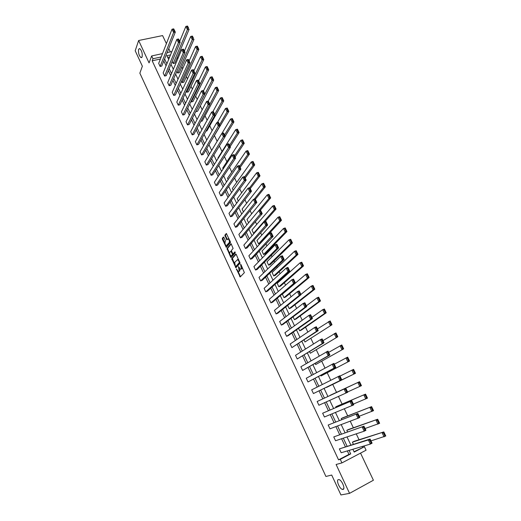 <?xml version="1.0" encoding="UTF-8"?>
<svg xmlns="http://www.w3.org/2000/svg" width="521" height="521" viewBox="0 0 521 521"><rect width="100%" height="100%" fill="white"/><g stroke="black" fill="none" stroke-linecap="round" stroke-linejoin="round"><path stroke-width="0.78" d="M142.129 56.926C142.546 53.318 141.732 50.517 139.687 48.544L138.586 49.3C138.182 52.927 139.003 55.714 141.035 57.655L142.129 56.926M343 489.447C345.625 489.212 341.958 480.173 339.021 479.62L338.429 479.594C335.856 479.906 339.497 488.841 342.434 489.414L343 489.447M236.358 268.888L240.207 276.977L244.375 272.646L240.976 264.596L240.598 264.297L241.334 268.797L240.989 269.168L240.494 269.279L238.462 266.615L239.198 271.07L238.859 271.434L238.377 271.545L236.358 268.888M166.401 43.627L162.591 35.584L138.638 40.501L135.2 50.752L142.363 66.213L139.856 73.168L325.912 476.461L331.708 475.048L340.929 494.95L349.552 493.354L373.401 480.238L360.539 453.12M223.906 237.413L223.392 237.029L222.324 238.377L222.415 239.289L226.322 247.39L230.406 242.61L230.321 241.685L226.342 233.473L224.857 235.179L226.843 239.842L228.094 238.872C229.24 239.888 229.644 241.099 229.299 242.506L226.303 245.743C225.17 244.74 224.772 243.541 225.098 242.141L225.437 240.702L223.906 237.413M354.019 451.753L364.426 446.725L366.081 450.203L341.932 462.908L336.104 464.478L349.552 493.354M341.932 462.908L340.272 459.353L350.718 453.889L349.07 450.398M160.396 59.003L152.184 60.807L338.546 459.835L340.272 459.353M152.184 60.807L152.959 58.749L151.65 55.955L162.5 53.611M138.638 40.501L149.071 62.904L151.65 55.955M231.721 258.663L235.928 267.742L240.025 263.287L236.28 254.489L235.739 254.085L231.721 258.663L232.366 258.429L234.463 263.672M230.803 255.778L231.311 256.879L230.666 257.113L227.006 248.491L230.946 243.769M233.655 253.688L232.972 253.909L231.578 251.259L231.493 250.34L233.115 248.439L231.109 243.73M233.128 253.877L234.834 251.91M230.666 257.113L231.187 257.517L235.271 252.841L234.945 251.884M177.7 73.038L179.322 72.66L193.988 39.303L192.275 39.668L177.7 73.038L176.873 71.279M186.785 92.224L188.407 91.833L203.783 59.563L202.07 59.948L186.785 92.224L186.31 91.227M195.974 111.65L197.596 111.227L213.708 80.084L211.995 80.495L195.87 111.422M205.971 131.116L206.902 130.869L223.763 100.879L222.044 101.315L214.724 114.418M223.112 168.993L222.695 168.114L240.884 140.331L242.604 139.843L244.264 143.282L242.552 143.77L234.541 155.825M233.2 190.308L232.333 188.472L251.317 161.933L253.037 161.425L254.723 164.91L253.004 165.424L244.649 176.938M243.424 211.904L242.089 209.084L261.894 183.835L263.613 183.288L265.319 186.824L263.6 187.371L254.268 199.094M264.909 221.705L276.058 209.032L274.346 209.611L253.558 233.323L254.463 233.011M253.558 233.323L251.962 229.95L272.613 206.023L274.326 205.456L276.058 209.032L274.437 205.736L273.753 205.964L274.964 208.478L275.655 208.25M263.58 254.502L265.202 253.916L286.941 231.545L285.228 232.151L263.58 254.502L261.965 251.089L283.476 228.517L285.189 227.918L286.941 231.545L285.319 228.244L284.635 228.485L285.866 231.024L286.55 230.783M273.733 275.948L275.355 275.335L297.979 254.365L296.267 255.003L273.733 275.948L272.099 272.496L294.482 251.317L296.195 250.692L297.979 254.365L296.351 251.057L295.661 251.304L296.911 253.883L297.595 253.629M284.017 297.673L285.638 297.035L309.161 277.504L307.449 278.168L284.017 297.673L282.356 294.176L305.645 274.43L307.357 273.772L309.161 277.504L307.533 274.183L306.843 274.443L308.113 277.061L308.797 276.794M294.43 319.679L296.052 319.008L320.506 300.956L318.793 301.652L294.43 319.679L293.082 316.827M304.98 341.971L332.001 324.739L304.98 341.971L304.036 339.985M315.667 364.557L343.665 348.855L315.667 364.557L315.146 363.456M326.498 387.435L355.491 373.316L326.406 387.253M335.986 407.487L335.7 406.888L337.315 406.1L365.547 394.123L367.481 398.122L353.375 404.068M347.533 431.889L346.797 430.333L348.412 429.519L377.686 419.229L379.653 423.28L365.078 428.522M362.623 447.252L362.258 446.484M359.054 439.75L356.247 433.843M353.362 427.774L350.281 421.294M347.709 415.888L344.355 408.835M342.095 404.075L338.474 396.461M336.514 392.346L332.743 384.42M330.763 380.252L327.227 372.821M324.98 368.08L321.75 361.294M319.23 355.993L316.306 349.845M313.525 343.99L310.9 338.474M307.852 332.066L305.527 327.175M302.226 320.226L300.194 315.954M296.631 308.465L294.893 304.805M291.083 296.788L289.624 293.72M285.567 285.189L284.388 282.714M282.441 278.618L282.135 277.973M280.09 273.668L279.191 271.78M277.224 267.644L276.71 266.57M274.645 262.226L274.026 260.917M272.04 256.749L271.324 255.244M269.246 250.861L268.888 250.119M266.895 245.919L265.977 243.991M261.776 235.16L260.663 232.809M256.697 224.473L255.381 221.705M251.643 213.851L250.139 210.679M246.628 203.294L244.929 199.719M241.64 192.809L239.751 188.836M236.684 182.383L234.613 178.019M231.76 172.028L229.5 167.28M226.869 161.738L224.427 156.606M222.005 151.513L219.387 146.004M217.146 141.295L214.528 135.779M212.125 130.725L209.768 125.769M207.137 120.234L205.04 115.818M202.174 109.801L200.338 105.932M197.251 99.439L195.662 96.105M192.353 89.15L191.018 86.343M187.488 78.918L186.407 76.633M182.656 68.752L181.816 66.988M177.856 58.658L177.257 57.395M169.69 56.965L167.71 57.401M353.368 444.218L352.398 442.173L354.013 441.339L383.821 431.916L385.8 435.999L370.991 440.877M341.737 419.646L341.229 418.571L342.844 417.77L371.597 406.627L373.544 410.659L359.203 416.253M330.268 395.406L359.542 381.704L361.463 385.67L347.579 391.968M321.066 375.96L349.558 361.04L321.066 375.96L320.76 375.315M310.308 353.225L337.81 336.755L310.308 353.225L309.572 351.682M299.686 330.789L301.307 330.106L326.231 312.808L324.524 313.518L299.686 330.789L298.54 328.367M289.207 308.64L290.829 307.989L314.814 289.188L313.101 289.871L289.207 308.64L287.657 305.365M278.859 286.778L280.48 286.153L303.548 265.892L301.835 266.544L278.859 286.778L277.211 283.3L300.044 262.838L301.757 262.193L303.548 265.892L301.92 262.577L301.236 262.838L302.493 265.436L303.176 265.176M268.641 265.189L270.262 264.59L292.444 242.916L290.725 243.535L268.641 265.189L267.019 261.757L288.96 239.881L290.672 239.263L292.444 242.916L290.816 239.608L290.132 239.855L291.369 242.415L292.053 242.167M258.553 243.88L260.174 243.3L281.483 220.253L279.77 220.839L258.553 243.88L256.951 240.487L278.025 217.231L279.738 216.651L281.483 220.253L279.862 216.951L279.178 217.185L280.396 219.712L281.079 219.478M248.582 222.812L247.013 219.484L267.234 194.893L268.953 194.333L270.673 197.889L268.953 198.449L258.794 210.621M238.299 201.073L237.192 198.742L256.592 172.848L258.305 172.321L260.005 175.831L258.286 176.358L249.676 187.69M228.139 179.615L227.501 178.26L246.088 151.097L247.801 150.595L249.474 154.06L247.762 154.561L239.582 166.349M218.117 158.436L217.921 158.026L235.72 129.631L237.439 129.156L239.087 132.575L237.374 133.05L229.54 145.372M211.207 140.885L228.836 111.37L227.123 111.826L219.628 124.669M200.813 121.393L202.233 121.022L218.716 90.446L217.003 90.869L209.846 104.226M191.363 101.908L192.985 101.504L208.732 69.788L207.013 70.192L191.363 101.908L191.077 101.295M182.226 82.598L183.848 82.214L198.872 49.397L197.159 49.775L182.226 82.598L181.575 81.224M173.2 63.529L174.822 63.165L189.136 29.267L187.423 29.619L173.2 63.529L172.197 61.4M170.334 51.918L168.745 48.577M352.854 449.278L354.176 452.085L364.426 446.725M170.523 54.92L166.915 55.708L168.68 59.446M170.979 64.317L173.337 69.3M175.629 74.151L178.019 79.225M180.299 84.044L182.741 89.202M185.001 93.995L187.482 99.244M189.735 104.011L192.256 109.358M194.496 114.092L197.062 119.524M199.289 124.239L201.901 129.762M204.108 134.444L206.765 140.064M208.967 144.714L211.663 150.432M213.844 155.05L216.593 160.865M218.761 165.457L221.555 171.363M223.711 175.922L226.55 181.933M228.686 186.459L231.571 192.568M233.695 197.062L236.632 203.275M238.735 207.736L241.718 214.046M243.815 218.475L246.843 224.896M248.921 229.292L252.001 235.811M254.066 240.174L257.192 246.798M259.237 251.129L262.421 257.862M264.447 262.148L267.677 268.992M269.689 273.251L272.978 280.2M274.964 284.42L278.305 291.486M280.278 295.668L283.671 302.844M285.632 306.986L289.07 314.274M291.011 318.383L294.515 325.788M296.429 329.852L299.985 337.374M301.887 341.405L305.501 349.044M307.383 353.03L311.05 360.793M312.913 364.733L316.638 372.619M318.481 376.52L322.265 384.524M324.088 388.386L327.917 396.494M329.747 400.375L333.59 408.497M335.465 412.476L339.295 420.584M341.222 424.654L345.045 432.749M347.019 436.924L350.835 444.999M167.143 52.608L171.878 51.579M161.197 56.952L152.959 58.749M347.077 446.165L343.306 438.161M341.359 434.026L337.582 426.009M335.68 421.971L331.89 413.935M330.034 409.994L326.244 401.952M324.433 398.103L320.643 390.066M318.839 386.243L315.101 378.311M313.277 374.443L309.598 366.634M307.755 362.72L304.134 355.029M302.271 351.076L298.702 343.508M296.82 339.516L293.31 332.059M291.408 328.028L287.95 320.682M286.029 316.618L282.623 309.389M280.689 305.28L277.335 298.162M275.381 294.02L272.079 287.012M270.112 282.831L266.863 275.941M264.876 271.721L261.679 264.935M259.673 260.676L256.521 254.001M254.502 249.709L251.402 243.138M249.364 238.813L246.316 232.346M244.264 227.983L241.262 221.62M239.198 217.231L236.247 210.966M234.157 206.537L231.252 200.377M229.155 195.922L226.296 189.859M224.18 185.372L221.373 179.406M219.243 174.887L216.475 169.019M214.333 164.467L211.617 158.697M209.455 154.112L206.778 148.439M204.603 143.829L201.979 138.247M199.79 133.604L197.205 128.12M195.004 123.444L192.464 118.059M190.243 113.35L187.749 108.055M185.515 103.321L183.06 98.111M180.82 93.35L178.41 88.231M176.15 83.445L173.78 78.41M171.513 73.598L169.182 68.655M166.902 63.809L164.61 58.951M338.546 459.835L348.959 454.397L347.325 450.919M345.338 446.705L341.587 438.734M339.653 434.618L335.895 426.634M334 422.616L330.236 414.612M328.386 410.691L324.616 402.674M322.818 398.852L319.047 390.848M317.256 387.038L313.538 379.138M311.727 375.289L308.067 367.507M306.231 363.612L302.629 355.954M300.773 352.02L297.224 344.479M295.355 340.506L291.858 333.075M289.969 329.064L286.53 321.75M284.622 317.699L281.229 310.503M279.308 306.407L275.974 299.321M274.026 295.192L270.744 288.217M268.784 284.049L265.554 277.185M263.574 272.984L260.389 266.224M258.396 261.985L255.264 255.329M253.252 251.057L250.171 244.512M248.146 240.201L245.111 233.76M243.066 229.416L240.083 223.079M238.025 218.703L235.088 212.464M233.011 208.055L230.126 201.914M228.035 197.472L225.189 191.435M223.086 186.961L220.292 181.021M218.169 176.515L215.42 170.673M213.284 166.134L210.582 160.39M208.426 155.825L205.769 150.172M203.607 145.574L200.989 140.012M198.814 135.388L196.241 129.924M194.046 125.268L191.52 119.895M189.312 115.206L186.824 109.924M184.61 105.209L182.161 100.019M179.934 95.278L177.531 90.172M175.284 85.405L172.926 80.39M170.667 75.591L168.348 70.661M166.075 65.835L163.796 60.996M348.959 454.397L350.718 453.889M173.714 28.85L175.316 32.1L161.764 66.089L160.116 66.454L158.684 63.393L172.028 29.215L173.571 32.452L175.316 32.1L173.714 28.85L173.018 28.994L174.105 31.26L174.802 31.117M178.56 38.977L180.168 42.227L166.264 75.669L164.616 76.046L163.171 72.966L176.866 39.335L178.423 42.598L180.168 42.227L178.56 38.977L177.863 39.121L178.957 41.406L179.654 41.257M184.538 51.462L185.046 52.419L170.79 85.314L169.143 85.704L167.69 82.605L181.731 49.528L183.477 49.15L185.046 52.419L183.301 52.803L181.731 49.528L182.741 49.319L183.841 51.618L184.538 51.462L183.438 49.169L182.741 49.319M189.455 61.732L189.957 62.683L175.343 95.011L173.695 95.415L172.23 92.295L186.635 59.778L188.381 59.387L189.957 62.683L188.211 63.074L186.635 59.778L187.651 59.583L188.758 61.888L189.455 61.732L188.348 59.427L187.651 59.583M194.405 72.074L194.9 73.012L179.921 104.773L178.273 105.183L176.801 102.044L191.565 70.094L193.311 69.69L194.9 73.012L193.154 73.415L191.565 70.094L192.594 69.905L193.708 72.237L194.405 72.074L193.291 69.749L192.594 69.905M199.387 82.481L199.875 83.406L184.532 114.594L182.878 115.017L181.399 111.859L196.534 80.481L198.28 80.065L199.875 83.406L198.13 83.822L196.534 80.481L197.563 80.306L198.683 82.644L199.387 82.481L198.267 80.136L197.563 80.306M204.401 92.953L204.883 93.871L189.169 124.473L187.514 124.91L186.03 121.732L201.529 90.934L203.275 90.511L204.883 93.871L203.138 94.301L201.529 90.934L202.571 90.771L203.698 93.129L204.401 92.953L203.268 90.595L202.571 90.771M209.449 103.497L209.93 104.402L193.832 134.411L192.184 134.861L190.686 131.663L206.563 101.458L208.309 101.022L209.93 104.402L208.179 104.845L206.563 101.458L207.612 101.302L208.745 103.672L209.449 103.497L208.309 101.126L207.612 101.302M214.528 114.112L215.004 115.004L198.527 144.415L196.873 144.871L195.368 141.653L211.624 112.054L213.376 111.598L215.004 115.004L213.258 115.46L211.624 112.054L212.685 111.904L213.825 114.294L214.528 114.112L213.382 111.722L212.685 111.904M219.641 124.793L220.109 125.678L203.249 154.476L201.594 154.945L200.077 151.715L216.723 122.715L218.468 122.246L220.109 125.678L218.364 126.147L216.723 122.715L217.791 122.578L218.937 124.981L219.641 124.793L218.488 122.389L217.791 122.578M224.785 135.545L225.254 136.417L207.996 164.603L206.349 165.085L204.825 161.829L221.855 133.448L223.6 132.966L225.254 136.417L223.509 136.906L221.855 133.448L222.929 133.324L224.089 135.74L224.785 135.545L223.626 133.129L222.929 133.324M229.969 146.375L230.432 147.235L212.783 174.795L211.129 175.29L209.592 172.008L227.019 144.258L228.771 143.763L230.432 147.235L228.686 147.736L227.019 144.258L228.107 144.135L229.273 146.577L229.969 146.375L228.804 143.939L228.107 144.135M235.186 157.27L235.642 158.124L217.589 185.046L215.941 185.554L214.398 182.259L232.223 155.134L233.968 154.626L235.642 158.124L233.896 158.638L232.223 155.134L233.31 155.024L234.489 157.479L235.186 157.27L234.014 154.822L233.31 155.024M240.441 168.244L240.891 169.084L222.434 195.362L220.78 195.883L219.23 192.568L237.459 166.082L239.204 165.561L240.891 169.084L239.146 169.612L237.459 166.082L238.559 165.984L239.738 168.459L240.441 168.244L239.256 165.776L238.559 165.984M245.723 179.289L246.172 180.116L227.306 205.743L225.658 206.277L224.089 202.936L242.727 177.107L244.473 176.573L246.172 180.116L244.427 180.657L242.727 177.107L243.835 177.023L245.026 179.511L245.723 179.289L244.538 176.808L243.835 177.023M251.05 190.412L251.487 191.227L232.21 216.195L230.556 216.736L228.986 213.376L248.035 188.205L249.78 187.658L251.487 191.227L249.741 191.78L248.035 188.205L249.155 188.133L250.347 190.634L251.05 190.412L249.852 187.912L249.155 188.133M256.41 201.607L256.84 202.409L237.14 226.707L235.492 227.267L233.909 223.88L253.375 199.38L255.121 198.814L256.84 202.409L255.095 202.982L253.375 199.38L254.502 199.315L255.707 201.835L256.41 201.607L255.205 199.094L254.502 199.315M261.803 212.881L262.232 213.669L242.109 237.289L240.455 237.856L238.865 234.457L258.755 210.634L260.5 210.054L262.232 213.669L260.487 214.255L258.755 210.634L259.894 210.582L261.106 213.115L261.803 212.881L260.591 210.347L259.894 210.582M267.234 224.232L267.657 225.007L247.104 247.931L245.456 248.517L243.848 245.091L264.167 221.959L265.912 221.366L267.657 225.007L265.912 225.606L264.167 221.959L265.313 221.92L266.537 224.473L267.234 224.232L266.016 221.679L265.313 221.92M272.704 235.661L273.121 236.423L252.131 258.65L250.484 259.25L248.869 255.798L269.624 233.362L271.369 232.757L273.121 236.423L271.376 237.035L269.624 233.362L270.777 233.336L272.008 235.909L272.704 235.661L271.474 233.089L270.777 233.336M278.214 247.169L278.624 247.911L257.192 269.435L255.544 270.047L253.916 266.576L275.114 244.85L276.859 244.219L278.624 247.911L276.879 248.543L275.114 244.85L276.28 244.831L277.517 247.416L278.214 247.169L276.977 244.577L276.28 244.831M283.763 258.755L284.16 259.484L262.284 280.285L260.637 280.91L259.002 277.419L280.637 256.41L282.382 255.765L284.16 259.484L282.421 260.135L280.637 256.41L281.815 256.404L283.059 259.009L283.763 258.755L282.512 256.143L281.815 256.404M289.344 270.419L289.741 271.141L267.416 291.213L265.762 291.851L264.114 288.334L286.205 268.055L287.95 267.397L289.741 271.141L287.996 271.799L286.205 268.055L287.39 268.055L288.647 270.686L289.344 270.419L288.087 267.794L287.39 268.055M294.964 282.167L295.355 282.87L272.574 302.206L270.927 302.857L269.266 299.321L291.812 279.777L293.551 279.1L295.355 282.87L293.616 283.548L291.812 279.777L293.004 279.79L294.267 282.434L294.964 282.167L293.701 279.523L293.004 279.79M300.63 293.994L301.014 294.684L277.765 313.271L276.117 313.942L274.45 310.379L297.452 291.578L299.197 290.894L301.014 294.684L299.269 295.381L297.452 291.578L298.657 291.61L299.933 294.274L300.63 293.994L299.354 291.337L298.657 291.61M306.328 305.905L306.706 306.582L282.994 324.407L281.347 325.091L279.666 321.509L303.137 303.469L304.876 302.76L306.706 306.582L304.967 307.299L303.137 303.469L304.349 303.509L305.632 306.192L306.328 305.905L305.052 303.229L304.349 303.509M312.072 317.901L312.444 318.565L288.256 335.622L286.602 336.319L284.915 332.711L308.862 315.439L310.601 314.717L312.444 318.565L310.698 319.295L308.862 315.439L310.086 315.492L311.376 318.194L312.072 317.901L310.783 315.205L310.086 315.492M317.856 329.982L318.22 330.633L291.903 347.618L290.197 343.984L314.619 327.494L316.364 326.758L318.22 330.633L316.475 331.376L314.619 327.494L315.856 327.559L317.159 330.281L317.856 329.982L316.553 327.266L315.856 327.559M323.678 342.147L324.036 342.785L297.231 358.989L295.518 355.335L320.428 339.633L322.167 338.878L324.036 342.785L322.297 343.547L320.428 339.633L321.672 339.718L322.981 342.453L323.678 342.147L322.369 339.412L321.672 339.718M329.546 354.404L329.891 355.022L302.597 370.438L300.871 366.758L328.009 351.089L329.891 355.022L328.152 355.797L326.27 351.864L327.527 351.955L328.849 354.716L329.546 354.404L328.223 351.642L327.527 351.955M335.452 366.738L335.791 367.344L308.002 381.958L306.263 378.259L333.896 363.384L335.791 367.344L334.052 368.139L332.157 364.172L333.427 364.283L334.756 367.058L335.452 366.738L334.124 363.964L333.427 364.283M341.398 379.171L341.737 379.757L313.434 393.563L311.688 389.832L339.822 375.771L341.737 379.757L339.998 380.571L338.09 376.579L339.366 376.696L340.701 379.496L341.398 379.171L340.063 376.37L339.366 376.696M346.042 388.868L345.345 389.2L346.693 392.02L347.39 391.688L345.794 388.243L347.715 392.261L318.911 405.24L317.152 401.489L345.794 388.243L317.152 401.489M352.066 401.457L351.375 401.795L352.73 404.635L353.427 404.296L351.812 400.805L353.746 404.85L324.42 416.995L322.649 413.218L351.812 400.805L322.649 413.218M358.135 414.136L357.445 414.482L358.813 417.341L359.503 416.995L357.868 413.459L359.816 417.529L329.969 428.829L328.184 425.025L357.868 413.459L328.184 425.025M364.251 426.907L363.554 427.259L364.934 430.138L365.625 429.786L363.964 426.204L365.931 430.307L364.199 431.193L335.55 440.746L333.759 436.917L363.964 426.204L333.759 436.917M370.405 439.77L369.715 440.128L371.102 443.032L371.792 442.668L370.112 439.04L372.092 443.176L370.359 444.081L341.177 452.742L339.366 448.887L368.38 439.939L370.112 439.04L339.366 448.887M239.934 268.875L239.504 271.2M242.213 267.24L241.64 268.927M238.006 271.317L240.526 276.638M236.098 254.196L232.366 258.429M235.785 266.537L236.241 267.403M235.375 266.264L235.746 266.55L239.334 262.63L238.826 261.014L237.609 259.575L234.671 262.402L235.375 266.264M236.313 266.348L235.746 266.55M239.966 262.415L236.397 266.316M238.644 259.569L237.674 259.549M229.644 253.284L227.742 249.168L227.097 249.396M231.311 243.893L227.657 248.263L227.742 249.168M233.779 253.642L235.147 252.073M229.826 252.294C229.481 253.688 229.891 254.893 231.037 255.909L232.373 254.743L232.288 253.831L230.894 251.181L229.826 252.294M233.056 253.922L232.099 255.577M231.461 250.946L230.868 251.174M230.132 241.275L229.956 242.285L227.364 245.411M228.96 238.761L228.283 238.807M226.55 233.649L225.515 234.958L225.6 235.883L227.293 239.445M226.107 245.638L226.772 246.993M223.763 237.159L222.968 238.156L223.06 239.067L224.929 243.099M352.398 442.173L383.821 431.916L384.14 432.625L383.463 432.977L384.843 435.843L385.527 435.491L384.14 432.625M384.843 435.843L384.101 436.891L382.121 432.795L383.463 432.977M385.527 435.491L385.8 435.999M371.102 443.032L370.359 444.081L368.38 439.939L369.715 440.128M372.092 443.176L371.792 442.668M346.797 430.333L377.686 419.229L377.992 419.913L377.315 420.258L378.689 423.104L379.366 422.759L377.992 419.913M378.689 423.104L377.946 424.153L375.986 420.089L377.315 420.258M379.366 422.759L379.653 423.28M341.229 418.571L371.597 406.627L371.89 407.292L371.206 407.63L372.574 410.457L373.257 410.112L371.89 407.292M372.574 410.457L371.844 411.512L369.897 407.474L371.206 407.63M373.257 410.112L373.544 410.659M364.934 430.138L364.199 431.193L362.232 427.083L363.554 427.259M365.931 430.307L365.625 429.786M358.813 417.341L358.083 418.402L356.13 414.319L357.445 414.482M359.816 417.529L359.503 416.995M335.7 406.888L365.547 394.123L365.833 394.755L365.149 395.087L366.504 397.894L367.188 397.562L365.833 394.755M366.504 397.894L365.781 398.956L363.847 394.951L365.149 395.087M367.188 397.562L367.481 398.122M352.73 404.635L352.007 405.703L350.073 401.645L351.375 401.795M353.746 404.85L353.427 404.296M330.21 395.283L359.542 381.704L359.816 382.316L359.132 382.635L360.48 385.423L361.164 385.097L359.816 382.316M360.48 385.423L359.764 386.491L357.842 382.512L359.132 382.635M361.164 385.097L361.463 385.67M346.693 392.02L345.983 393.088L344.055 389.07L345.345 389.2M347.715 392.261L347.39 391.688M339.992 376.116L353.583 369.369L355.491 373.316L353.844 369.956L353.16 370.275L354.495 373.043L355.179 372.723M354.495 373.043L353.785 374.111L351.877 370.164L353.16 370.275M353.844 369.956L353.583 369.369M313.434 393.563L339.998 380.571L340.701 379.496M339.822 375.771L340.063 376.37M334.293 364.212L347.663 357.126L349.558 361.04L347.911 357.693L347.227 357.999L348.556 360.747L349.239 360.434M348.556 360.747L347.852 361.821L345.957 357.901L347.227 357.999M347.911 357.693L347.663 357.126M308.002 381.958L334.052 368.139L334.756 367.058M333.896 363.384L334.124 363.964M328.627 352.378L341.783 344.967L343.665 348.855L342.017 345.508L341.333 345.814L342.655 348.542L343.339 348.236M342.655 348.542L341.958 349.617L340.076 345.729L341.333 345.814M342.017 345.508L341.783 344.967M302.597 370.438L328.152 355.797L328.849 354.716M328.009 351.089L328.223 351.642M323.007 340.636L335.947 332.893L337.81 336.755L336.169 333.414L335.485 333.707L336.794 336.416L337.478 336.117M336.794 336.416L336.104 337.504L334.235 333.635L335.485 333.707M336.169 333.414L335.947 332.893M297.231 358.989L322.297 343.547L322.981 342.453M322.167 338.878L322.369 339.412M317.419 328.966L330.151 320.903L332.001 324.739L330.36 321.398L329.676 321.691L330.978 324.381L331.662 324.088M330.978 324.381L330.294 325.469L328.438 321.633L329.676 321.691M330.36 321.398L330.151 320.903M311.877 317.38L322.681 309.708L324.394 308.999L326.231 312.808L324.596 309.474L323.912 309.754L325.202 312.424L325.885 312.144M325.202 312.424L324.524 313.518L322.681 309.708L323.912 309.754M324.596 309.474L324.394 308.999M306.361 305.866L316.963 297.869L318.676 297.178L320.506 300.956L318.865 297.628L318.181 297.901L319.464 300.558L320.148 300.278M319.464 300.558L318.793 301.652L316.963 297.869L318.181 297.901M318.865 297.628L318.676 297.178M300.891 294.43L311.284 286.114L312.997 285.436L314.814 289.188L313.18 285.86L312.496 286.133L313.766 288.764L314.45 288.497M313.766 288.764L313.101 289.871L311.284 286.114L312.496 286.133M313.18 285.86L312.997 285.436M308.113 277.061L307.449 278.168L305.645 274.43L306.843 274.443M307.533 274.183L307.357 273.772M302.493 265.436L301.835 266.544L300.044 262.838L301.236 262.838M301.92 262.577L301.757 262.193M296.911 253.883L296.267 255.003L294.482 251.317L295.661 251.304M296.351 251.057L296.195 250.692M291.369 242.415L290.725 243.535L288.96 239.881L290.132 239.855M290.816 239.608L290.672 239.263M285.866 231.024L285.228 232.151L283.476 228.517L284.635 228.485M285.319 228.244L285.189 227.918M280.396 219.712L279.77 220.839L278.025 217.231L279.178 217.185M291.903 347.618L316.475 331.376L317.159 330.281M316.364 326.758L316.553 327.266M286.602 336.319L310.698 319.295L311.376 318.194M310.601 314.717L310.783 315.205M281.347 325.091L304.967 307.299L305.632 306.192M304.876 302.76L305.052 303.229M276.117 313.942L299.269 295.381L299.933 294.274M299.197 290.894L299.354 291.337M270.927 302.857L293.616 283.548L294.267 282.434M293.551 279.1L293.701 279.523M265.762 291.851L287.996 271.799L288.647 270.686M287.95 267.397L288.087 267.794M260.637 280.91L282.421 260.135L283.059 259.009M282.382 255.765L282.512 256.143M255.544 270.047L276.879 248.543L277.517 247.416M276.859 244.219L276.977 244.577M250.484 259.25L272.008 235.909M271.369 232.757L271.474 233.089M245.456 248.517L266.537 224.473M274.964 208.478L274.346 209.611L272.613 206.023L273.753 205.964M240.455 237.856L261.106 213.115M260.461 210.067L270.673 197.889L269.051 194.6L268.367 194.821L269.572 197.316L270.256 197.094M269.572 197.316L268.953 198.449L267.234 194.893L268.367 194.821M235.492 227.267L255.707 201.835M255.349 199.289L265.319 186.824L263.704 183.535L263.02 183.75L264.212 186.231L264.902 186.01M264.212 186.231L263.6 187.371L261.894 183.835L263.02 183.75M230.556 216.736L250.347 190.634M250.236 188.615L260.005 175.831L258.39 172.549L257.706 172.757L258.891 175.219L259.582 175.004M258.891 175.219L258.286 176.358L256.592 172.848L257.706 172.757M225.658 206.277L245.026 179.511M245.163 178.013L254.723 164.91L253.115 161.627L252.425 161.836L253.603 164.278L254.294 164.069M253.603 164.278L253.004 165.424L251.317 161.933L252.425 161.836M220.78 195.883L239.738 168.459M240.116 167.475L249.474 154.06L247.866 150.784L247.182 150.986L248.354 153.415L249.045 153.213M248.354 153.415L247.762 154.561L246.088 151.097L247.182 150.986M215.941 185.554L234.489 157.479M235.108 157.003L244.264 143.282L242.662 140.012L241.972 140.208L243.138 142.617L243.828 142.422M243.138 142.617L242.552 143.77L240.884 140.331L241.972 140.208M211.129 175.29L229.273 146.577M230.126 146.603L239.087 132.575L237.485 129.312L236.801 129.501L237.954 131.898L238.644 131.709M237.954 131.898L237.374 133.05L235.72 129.631L236.801 129.501M225.183 136.268L233.949 121.94L232.229 122.402L224.571 134.991M221.926 133.428L230.588 119.003L232.307 118.547L233.949 121.94L232.346 118.677L231.656 118.866L232.809 121.243L233.493 121.061M232.809 121.243L232.229 122.402L230.588 119.003L231.656 118.866M217.381 122.539L225.489 108.446L227.208 108.003L228.836 111.37L227.241 108.121L226.55 108.296L227.697 110.66L228.38 110.485M227.697 110.66L227.123 111.826L225.489 108.446L226.55 108.296M212.822 111.741L220.429 97.961L222.141 97.525L223.763 100.879L222.167 97.622L221.477 97.798L222.617 100.149L223.301 99.973M222.617 100.149L222.044 101.315L220.429 97.961L221.477 97.798M208.257 101.035L215.394 87.541L217.107 87.118L218.716 90.446L217.127 87.202L216.436 87.372L217.563 89.703L218.253 89.534M217.563 89.703L217.003 90.869L215.394 87.541L216.436 87.372M203.45 90.869L210.393 77.186L212.112 76.776L213.708 80.084L212.119 76.841L211.428 77.004L212.548 79.329L213.239 79.159M212.548 79.329L211.995 80.495L210.393 77.186L211.428 77.004M198.644 80.827L205.424 66.903L207.143 66.506L208.732 69.788L207.143 66.551L206.453 66.714L207.566 69.013L208.257 68.857M207.566 69.013L207.013 70.192L205.424 66.903L206.453 66.714M193.871 70.849L200.494 56.678L202.207 56.301L203.783 59.563L202.2 56.327L201.51 56.483L202.617 58.775L203.307 58.619M202.617 58.775L202.07 59.948L200.494 56.678L201.51 56.483M189.123 60.937L195.59 46.525L197.303 46.154L198.872 49.397L197.29 46.174L196.599 46.323L197.7 48.596L198.384 48.446M197.7 48.596L197.159 49.775L195.59 46.525L196.599 46.323M184.401 51.078L190.719 36.437L191.721 36.223L192.816 38.482L193.499 38.339L192.405 36.079L191.721 36.223M192.405 36.079L193.499 38.339M192.816 38.482L192.275 39.668L190.719 36.437M206.349 165.085L224.089 135.74M201.594 154.945L218.937 124.981M196.873 144.871L213.825 114.294M192.184 134.861L208.745 103.672M187.514 124.91L203.698 93.129M182.878 115.017L198.683 82.644M178.273 105.183L193.708 72.237M173.695 95.415L188.758 61.888M169.143 85.704L183.841 51.618M164.616 76.046L178.957 41.406M177.863 39.121L176.866 39.335M179.719 41.289L185.873 26.415L186.87 26.187L187.957 28.434L188.641 28.297L187.56 26.05L186.87 26.187M187.56 26.05L188.641 28.297M187.957 28.434L187.423 29.619L185.873 26.415M160.116 66.454L174.105 31.26M173.018 28.994L172.028 29.215M236.821 269.377L236.417 269.52M241.073 264.792L240.656 264.942M238.931 267.104L238.52 267.253M239.849 270.835L239.198 271.07M239.354 268.015L238.944 268.165M241.991 268.556L241.334 268.797M241.497 265.71L241.08 265.866M240.318 276.312L239.667 276.547M236.046 267.097L235.401 267.332M232.451 259.341L231.806 259.569M239.96 262.402L239.334 262.63M239.693 261.835L239.276 261.985M239.243 260.865L238.826 261.014M227.657 248.263L227.006 248.491M233.024 254.515L232.373 254.743M232.718 253.675L232.288 253.831M231.676 251.48L231.265 251.623M229.956 242.285L229.299 242.506M227.136 239.185L226.485 239.413M225.6 235.883L224.948 236.104M225.515 234.958L224.857 235.179M226.609 246.726L225.964 246.954M223.06 239.067L222.415 239.289M222.968 238.156L222.324 238.377M238.26 259.341L237.609 259.575M231.474 250.979L230.894 251.181M228.752 238.644L228.094 238.872M343.756 488.698L342.434 489.414M141.81 57.492L141.035 57.655"/></g></svg>
